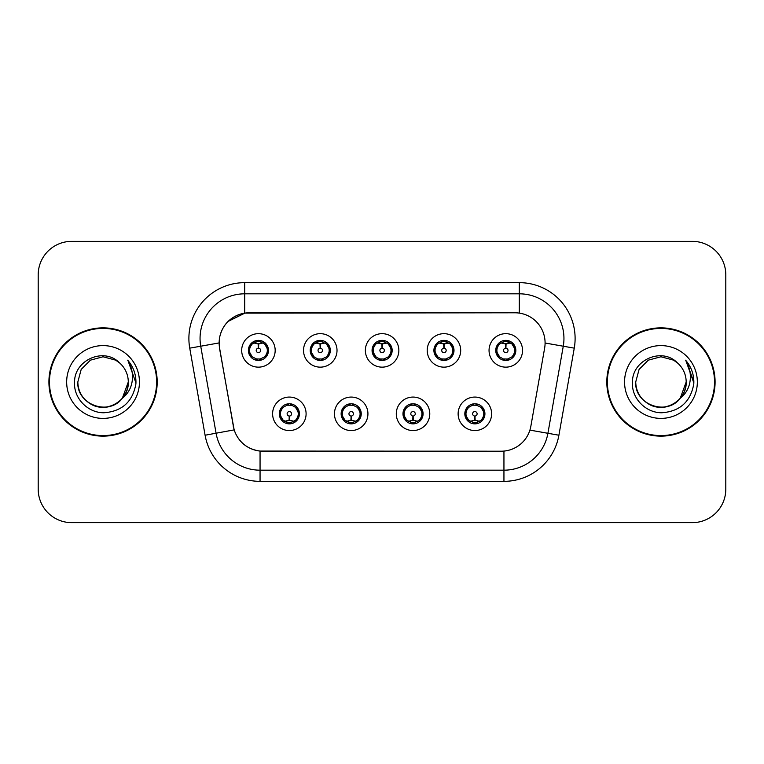 <?xml version="1.0" encoding="UTF-8"?>
<svg xmlns="http://www.w3.org/2000/svg" width="764" height="764" viewBox="0 0 764 764"><rect width="100%" height="100%" fill="white"/><g stroke="black" fill="none" stroke-linecap="round" stroke-linejoin="round"><path stroke-width="1.15" d="M367.933 413.811A16.741 16.741 0 0 1 351.192 430.552A16.741 16.741 0 0 1 334.451 413.811A16.741 16.741 0 0 1 351.192 397.07A16.741 16.741 0 0 1 367.933 413.811M341.145 413.811A10.047 10.047 0 0 0 351.192 423.858A10.047 10.047 0 0 0 361.238 413.811A10.047 10.047 0 0 0 351.192 403.764A10.047 10.047 0 0 0 341.145 413.811L345.041 420.286A8.929 8.929 0 0 1 345.041 407.336C342.606 409.026 341.336 411.185 341.241 413.811M429.779 413.811A16.741 16.741 0 0 1 413.028 430.552A16.741 16.741 0 0 1 396.287 413.811A16.741 16.741 0 0 1 413.028 397.07A16.741 16.741 0 0 1 429.779 413.811M402.981 413.811A10.047 10.047 0 0 0 413.028 423.858A10.047 10.047 0 0 0 423.075 413.811A10.047 10.047 0 0 0 413.028 403.764A10.047 10.047 0 0 0 402.981 413.811L406.887 420.286A8.929 8.929 0 0 1 406.887 407.336C404.442 409.026 403.172 411.185 403.077 413.811M491.615 413.811A16.741 16.741 0 0 1 474.874 430.552A16.741 16.741 0 0 1 458.123 413.811A16.741 16.741 0 0 1 474.874 397.07A16.741 16.741 0 0 1 491.615 413.811M464.827 413.811A10.047 10.047 0 0 0 474.874 423.858A10.047 10.047 0 0 0 484.92 413.811A10.047 10.047 0 0 0 474.874 403.764A10.047 10.047 0 0 0 464.827 413.811L468.724 420.286A8.929 8.929 0 0 1 468.724 407.336C466.279 409.026 465.009 411.185 464.913 413.811M306.097 413.811A16.741 16.741 0 0 1 289.355 430.552A16.741 16.741 0 0 1 272.605 413.811A16.741 16.741 0 0 1 289.355 397.07A16.741 16.741 0 0 1 306.097 413.811M279.309 413.811A10.047 10.047 0 0 0 289.355 423.858A10.047 10.047 0 0 0 299.402 413.811A10.047 10.047 0 0 0 289.355 403.764A10.047 10.047 0 0 0 279.309 413.811L283.205 420.286A8.929 8.929 0 0 1 283.205 407.336C280.76 409.026 279.49 411.185 279.395 413.811M337.019 350.409A16.741 16.741 0 0 1 320.269 367.15A16.741 16.741 0 0 1 303.528 350.409A16.741 16.741 0 0 1 320.269 333.667A16.741 16.741 0 0 1 337.019 350.409M310.222 350.409A10.047 10.047 0 0 0 320.269 360.455A10.047 10.047 0 0 0 330.315 350.409A10.047 10.047 0 0 0 320.269 340.362A10.047 10.047 0 0 0 310.222 350.409M398.856 350.409A16.741 16.741 0 0 1 382.115 367.15A16.741 16.741 0 0 1 365.364 350.409A16.741 16.741 0 0 1 382.115 333.667A16.741 16.741 0 0 1 398.856 350.409M372.068 350.409A10.047 10.047 0 0 0 382.115 360.455A10.047 10.047 0 0 0 392.161 350.409A10.047 10.047 0 0 0 382.115 340.362A10.047 10.047 0 0 0 372.068 350.409M460.692 350.409A16.741 16.741 0 0 1 443.951 367.15A16.741 16.741 0 0 1 427.21 350.409A16.741 16.741 0 0 1 443.951 333.667A16.741 16.741 0 0 1 460.692 350.409M433.904 350.409A10.047 10.047 0 0 0 443.951 360.455A10.047 10.047 0 0 0 453.997 350.409A10.047 10.047 0 0 0 443.951 340.362A10.047 10.047 0 0 0 433.904 350.409M522.538 350.409A16.741 16.741 0 0 1 505.787 367.15A16.741 16.741 0 0 1 489.046 350.409A16.741 16.741 0 0 1 505.787 333.667A16.741 16.741 0 0 1 522.538 350.409M495.74 350.409A10.047 10.047 0 0 0 505.787 360.455A10.047 10.047 0 0 0 515.834 350.409A10.047 10.047 0 0 0 505.787 340.362A10.047 10.047 0 0 0 495.74 350.409M275.174 350.409A16.741 16.741 0 0 1 258.433 367.15A16.741 16.741 0 0 1 241.691 350.409A16.741 16.741 0 0 1 258.433 333.667A16.741 16.741 0 0 1 275.174 350.409M248.386 350.409A10.047 10.047 0 0 0 258.433 360.455A10.047 10.047 0 0 0 268.479 350.409A10.047 10.047 0 0 0 258.433 340.362A10.047 10.047 0 0 0 248.386 350.409M219.602 348.164A30.14 30.14 0 0 1 249.284 312.791L514.946 312.791A30.14 30.14 0 0 1 544.627 348.164L530.846 426.302A30.14 30.14 0 0 1 501.165 451.209L263.055 451.209A30.14 30.14 0 0 1 233.373 426.302L219.602 348.164M48.915 382A54.139 54.139 0 0 0 103.054 436.139A54.139 54.139 0 0 0 157.193 382A54.139 54.139 0 0 0 103.054 327.861A54.139 54.139 0 0 0 48.915 382M606.807 382A54.139 54.139 0 0 0 660.946 436.139A54.139 54.139 0 0 0 715.085 382A54.139 54.139 0 0 0 660.946 327.861A54.139 54.139 0 0 0 606.807 382M501.05 451.209L260.056 451.066C247.249 449.251 238.626 442.26 234.195 430.094L219.488 348.164L219.363 338.471C222.257 324.499 230.699 316.057 244.7 313.125L514.831 312.791M228.044 321.443L244.938 313.097M189.739 348.155A55.81 55.81 0 0 1 244.7 282.651L519.3 282.651A55.81 55.81 0 0 1 574.261 348.155L558.904 435.222A55.81 55.81 0 0 1 503.944 481.349L260.056 481.349A55.81 55.81 0 0 1 205.096 435.222L189.739 348.155L200.731 346.216A44.646 44.646 0 0 1 244.7 293.815L519.3 293.815A44.646 44.646 0 0 1 563.269 346.216L547.912 433.283A44.646 44.646 0 0 1 503.944 470.185L260.056 470.185A44.646 44.646 0 0 1 216.088 433.283L200.731 346.216A44.646 44.646 0 0 1 200.053 338.471M262.95 451.209L260.056 451.066L260.056 481.349M205.096 435.222L234.128 429.893M233.45 427.248L233.268 426.302M200.731 346.216L219.029 342.931M725.8 274.839A33.482 33.482 0 0 0 692.318 241.357L71.682 241.357A33.482 33.482 0 0 0 38.2 274.839L38.2 489.161A33.482 33.482 0 0 0 71.682 522.643L692.318 522.643A33.482 33.482 0 0 0 725.8 489.161L725.8 274.839L725.8 489.161M38.2 274.839L38.2 489.161M692.318 241.357L71.682 241.357M71.682 522.643L692.318 522.643M257.401 343.59L258.137 343.724L258.337 348.183A2.225 2.225 180 0 0 256.207 350.466A2.225 2.225 180 0 0 258.433 352.643A2.225 2.225 180 0 0 260.658 350.466A2.225 2.225 180 0 0 258.528 348.183L258.729 343.724L259.464 343.59M263.284 342.912L258.719 343.943M258.146 343.943L253.581 342.912M258.824 341.489L260.715 341.775A8.929 8.929 0 0 1 260.782 341.794L261.24 340.763M260.161 360.302L259.693 359.252L264.583 356.883C268.25 352.576 268.25 348.26 264.583 343.934A8.929 8.929 0 0 1 264.583 356.883C267.028 355.203 268.288 353.044 268.384 350.409L264.583 343.934L259.388 341.527L260.161 340.515M256.704 360.302L257.172 359.252L252.282 356.883C248.615 352.567 248.615 348.25 252.282 343.934C249.838 345.624 248.567 347.792 248.481 350.428L252.282 356.883A8.929 8.929 0 0 1 252.301 343.924A8.929 8.929 0 0 0 249.503 350.409M255.816 341.871L258.041 341.489L258.003 340.658M259.388 359.29L259.865 360.35M260.82 359.013L255.825 358.946M256.704 340.515L257.172 341.565L252.282 343.934M257.478 341.527L257 340.467M290.377 420.63L289.642 420.506L289.451 416.036A2.225 2.225 -0 0 0 291.581 413.763A2.225 2.225 -0 0 0 289.355 411.576A2.225 2.225 -0 0 0 287.121 413.763A2.225 2.225 -0 0 0 289.26 416.036L289.059 420.506L288.324 420.63M284.504 421.308L289.069 420.276M289.632 420.276L294.207 421.308M288.964 422.731L287.073 422.444A8.929 8.929 0 0 1 287.006 422.425L286.548 423.457M295.506 407.336A8.929 8.929 0 0 1 295.487 420.305A8.929 8.929 0 0 0 298.285 413.811M291.963 422.349L289.737 422.731L289.776 423.562M287.627 423.705L288.4 422.693L283.205 420.286C279.528 415.969 279.528 411.653 283.205 407.336L287.006 405.197L286.548 404.166M287.627 403.917L288.095 404.968L287.006 405.197M288.4 404.93L287.923 403.869M286.968 405.207L291.963 405.273M291.084 403.917L290.301 404.93L291.695 405.197L292.154 404.166M295.496 407.336C299.173 411.662 299.173 415.979 295.506 420.286C297.95 418.596 299.211 416.437 299.307 413.801L295.496 407.336L291.695 405.197M291.084 423.705L290.606 422.654L295.506 420.286M290.301 422.693L290.788 423.753M319.247 343.59L319.982 343.724L320.173 348.183A2.225 2.225 180 0 0 318.044 350.466A2.225 2.225 180 0 0 320.269 352.643A2.225 2.225 180 0 0 322.503 350.466A2.225 2.225 180 0 0 320.374 348.183L320.565 343.724L321.3 343.59M325.13 342.912L320.555 343.943M319.992 343.943L315.417 342.912M320.66 341.489L322.551 341.775A8.929 8.929 0 0 1 322.618 341.794L323.077 340.763M321.997 360.302L321.529 359.252L326.419 356.883C330.096 352.576 330.096 348.26 326.419 343.934A8.929 8.929 0 0 1 326.419 356.883C328.864 355.203 330.134 353.044 330.229 350.409L326.419 343.934L321.224 341.527L321.997 340.515M318.54 340.515L319.018 341.565L314.128 343.934C310.451 348.25 310.451 352.567 314.128 356.883A8.929 8.929 0 0 1 314.138 343.924C311.674 345.624 310.413 347.792 310.318 350.428L314.128 356.883L317.929 359.023L317.471 360.054M317.662 341.871L319.887 341.489L319.849 340.658M321.224 359.29L321.701 360.35M322.656 359.013L317.662 358.946M318.54 360.302L319.323 359.29L317.929 359.023M381.083 343.59L381.819 343.724L382.019 348.183A2.225 2.225 180 0 0 379.88 350.466A2.225 2.225 180 0 0 382.115 352.643A2.225 2.225 180 0 0 384.34 350.466A2.225 2.225 180 0 0 382.21 348.183L382.401 343.724L383.136 343.59M386.966 342.912L382.392 343.943M381.828 343.943L377.263 342.912M382.497 341.489L384.387 341.775A8.929 8.929 0 0 1 384.454 341.794L384.913 340.763M383.843 360.302L383.366 359.252L388.265 356.883C391.932 352.576 391.932 348.26 388.255 343.934A8.929 8.929 0 0 1 388.265 356.883C390.7 355.203 391.97 353.044 392.066 350.409L388.255 343.934L383.06 341.527L383.843 340.515M380.386 340.515L380.854 341.565L375.964 343.934C372.288 348.25 372.288 352.567 375.964 356.883A8.929 8.929 0 0 1 375.974 343.924C373.52 345.624 372.249 347.792 372.154 350.428L375.964 356.883L379.765 359.023L379.307 360.054M379.498 341.871L381.723 341.489L381.685 340.658M383.06 359.29L383.547 360.35M384.493 359.013L379.498 358.946M380.386 360.302L381.16 359.29L379.765 359.023M442.919 343.59L443.655 343.724L443.855 348.183A2.225 2.225 180 0 0 441.726 350.466A2.225 2.225 180 0 0 443.951 352.643A2.225 2.225 180 0 0 446.176 350.466A2.225 2.225 180 0 0 444.046 348.183L444.247 343.724L444.982 343.59M448.802 342.912L444.237 343.943M443.664 343.943L439.099 342.912M444.342 341.489L446.233 341.775A8.929 8.929 0 0 1 446.3 341.794L446.759 340.763M445.679 360.302L445.211 359.252L450.101 356.883C453.768 352.576 453.768 348.26 450.101 343.934A8.929 8.929 0 0 1 450.101 356.883C452.536 355.203 453.806 353.044 453.902 350.409L450.101 343.934L444.906 341.527L445.679 340.515M442.222 340.515L442.69 341.565L437.801 343.934C434.133 348.25 434.133 352.567 437.801 356.883A8.929 8.929 0 0 1 437.82 343.924C435.356 345.624 434.086 347.792 434 350.428L437.801 356.883L441.602 359.023L441.143 360.054M441.334 341.871L443.559 341.489L443.521 340.658M444.906 359.29L445.383 360.35M446.759 360.054L446.3 359.023L441.344 358.946M442.222 360.302L442.996 359.29L441.602 359.023M504.765 343.59L505.501 343.724L505.692 348.183A2.225 2.225 180 0 0 503.562 350.466A2.225 2.225 180 0 0 505.787 352.643A2.225 2.225 180 0 0 508.022 350.466A2.225 2.225 180 0 0 505.892 348.183L506.083 343.724L506.819 343.59M510.648 342.912L506.074 343.943M505.51 343.943L500.936 342.912M506.179 341.489L508.07 341.775A8.929 8.929 0 0 1 508.136 341.794L508.595 340.763M507.516 360.302L507.048 359.252L511.937 356.883C515.614 352.576 515.614 348.26 511.937 343.934A8.929 8.929 0 0 1 511.937 356.883C514.382 355.203 515.652 353.044 515.748 350.409L511.937 343.934L506.742 341.527L507.516 340.515M504.059 340.515L504.536 341.565L499.646 343.934C495.97 348.25 495.97 352.567 499.646 356.883A8.929 8.929 0 0 1 499.656 343.924C497.192 345.624 495.931 347.792 495.836 350.428L499.646 356.883L503.447 359.023L502.989 360.054M503.18 341.871L505.405 341.489L505.367 340.658M506.742 359.29L507.22 360.35M508.595 360.054L508.136 359.023L503.18 358.946M504.059 360.302L504.842 359.29L503.447 359.023M504.842 341.527L504.355 340.467M352.223 420.63L351.488 420.506L351.287 416.036A2.225 2.225 -0 0 0 353.417 413.763A2.225 2.225 -0 0 0 351.192 411.576A2.225 2.225 -0 0 0 348.967 413.763A2.225 2.225 -0 0 0 351.096 416.036L350.896 420.506L350.16 420.63M346.34 421.308L350.905 420.276M351.478 420.276L356.043 421.308M350.8 422.731L348.919 422.444A8.929 8.929 0 0 1 348.842 422.425L348.384 423.457M352.92 403.917L352.452 404.968L357.342 407.336C361.009 411.662 361.009 415.979 357.342 420.286C359.787 418.596 361.057 416.437 361.143 413.801L357.342 407.336A8.929 8.929 0 0 1 357.323 420.305A8.929 8.929 0 0 0 360.121 413.811M353.808 422.349L351.583 422.731L351.621 423.562M349.463 423.705L350.237 422.693L345.041 420.286C341.374 415.969 341.374 411.653 345.041 407.336L348.842 405.197L348.384 404.166M349.463 403.917L349.931 404.968L348.842 405.197M350.237 404.93L349.759 403.869M348.814 405.207L353.799 405.273M352.92 423.705L352.452 422.654L357.342 420.286M352.147 422.693L352.624 423.753M414.059 420.63L413.324 420.506L413.133 416.036A2.225 2.225 -0 0 0 415.263 413.763A2.225 2.225 -0 0 0 413.028 411.576A2.225 2.225 -0 0 0 410.803 413.763A2.225 2.225 -0 0 0 412.932 416.036L412.741 420.506L412.006 420.63M408.177 421.308L412.751 420.276M413.314 420.276L417.879 421.308M412.646 422.731L410.755 422.444A8.929 8.929 0 0 1 410.688 422.425L410.23 423.457M414.757 403.917L414.289 404.968L419.178 407.336C422.855 411.662 422.855 415.979 419.178 420.286C421.623 418.596 422.893 416.437 422.989 413.801L419.178 407.336A8.929 8.929 0 0 1 419.169 420.305A8.929 8.929 0 0 0 421.957 413.811M415.645 422.349L413.419 422.731L413.458 423.562M411.299 423.705L412.082 422.693L406.887 420.286C403.211 415.969 403.211 411.653 406.887 407.336L410.688 405.197L410.23 404.166M411.299 403.917L411.777 404.968L410.688 405.197M412.082 404.93L411.595 403.869M410.65 405.207L415.645 405.273M414.757 423.705L414.289 422.654L419.178 420.286M413.983 422.693L414.46 423.753M475.896 420.63L475.16 420.506L474.969 416.036A2.225 2.225 -0 0 0 477.099 413.763A2.225 2.225 -0 0 0 474.874 411.576A2.225 2.225 -0 0 0 472.639 413.763A2.225 2.225 -0 0 0 474.769 416.036L474.578 420.506L473.842 420.63M470.022 421.308L474.587 420.276M475.151 420.276L479.725 421.308M474.482 422.731L472.591 422.444A8.929 8.929 0 0 1 472.524 422.425L472.066 423.457M476.602 403.917L476.125 404.968L481.014 407.336C484.691 411.662 484.691 415.979 481.014 420.286C483.469 418.596 484.729 416.437 484.825 413.801L481.014 407.336A8.929 8.929 0 0 1 481.005 420.305A8.929 8.929 0 0 0 483.803 413.811M477.481 422.349L475.256 422.731L475.294 423.562M473.145 423.705L473.919 422.693L468.724 420.286C465.047 415.969 465.047 411.653 468.724 407.336L472.524 405.197L472.066 404.166M473.145 403.917L473.613 404.968L472.524 405.197M473.919 404.93L473.441 403.869M472.486 405.207L477.481 405.273M476.602 423.705L476.125 422.654L481.014 420.286M475.819 422.693L476.306 423.753M156.63 382A53.575 53.575 0 0 0 103.054 328.424A53.575 53.575 0 0 0 49.479 382A53.575 53.575 0 0 0 103.054 435.575A53.575 53.575 0 0 0 156.63 382M122.393 398.216C108.994 416.313 76.505 404.739 77.823 382C78.157 391.512 82.369 398.798 90.439 403.85C106.167 413.926 129.145 400.661 128.285 382C127.941 391.512 123.739 398.798 115.67 403.85C99.941 413.926 76.963 400.661 77.823 382C76.963 400.661 99.941 413.926 115.67 403.85C123.739 398.798 127.941 391.512 128.285 382C127.941 391.512 123.739 398.798 115.67 403.85C99.941 413.926 76.963 400.661 77.823 382L81.204 369.384L90.439 360.15L103.054 356.769L115.67 360.15L119.585 362.938C104.095 346.703 74.289 360.073 74.566 382C73.382 398.225 87.784 412.875 103.866 412.761C121.982 411.452 132.659 401.826 135.906 383.891L135.963 382C135.868 373.72 133.108 366.453 127.703 360.197C131.819 366.949 133.27 374.217 132.048 382C130.873 388.618 127.655 394.023 122.393 398.216A25.231 25.231 0 0 0 128.285 382C127.941 391.512 123.739 398.798 115.67 403.85C99.941 413.926 76.963 400.661 77.823 382L81.204 369.384L90.439 360.15L103.054 356.769L115.67 360.15L119.585 362.938L115.67 360.15L103.054 356.769L90.439 360.15L81.204 369.384L77.823 382L81.204 369.384L90.439 360.15M128.285 382L122.326 398.292L128.285 382A25.231 25.231 0 0 0 119.585 362.938L115.67 360.15L103.054 356.769L90.439 360.15L81.204 369.384L77.823 382M66.659 382A36.395 36.395 0 0 0 103.054 418.395A36.395 36.395 0 0 0 139.449 382A36.395 36.395 0 0 0 103.054 345.605A36.395 36.395 0 0 0 66.659 382M127.941 360.474L135.944 382.955L127.941 360.474M714.521 382A53.575 53.575 0 0 0 660.946 328.424A53.575 53.575 0 0 0 607.37 382A53.575 53.575 0 0 0 660.946 435.575A53.575 53.575 0 0 0 714.521 382M677.477 362.938A25.231 25.231 0 0 1 686.177 382L680.218 398.292L686.177 382C685.843 391.512 681.631 398.798 673.561 403.85C657.833 413.926 634.855 400.661 635.715 382L639.096 369.384L648.33 360.15L660.946 356.769L673.561 360.15L677.477 362.938C661.987 346.703 632.181 360.073 632.458 382C631.274 398.225 645.675 412.875 661.758 412.761C679.874 411.452 690.551 401.826 693.798 383.891L693.855 382C693.76 373.72 691.009 366.453 685.594 360.197C689.711 366.949 691.162 374.217 689.94 382C688.765 388.618 685.547 394.023 680.285 398.216A25.231 25.231 0 0 0 686.177 382C685.843 391.512 681.631 398.798 673.561 403.85C657.833 413.926 634.855 400.661 635.715 382L639.096 369.384L648.33 360.15L660.946 356.769L673.561 360.15L677.477 362.938L673.561 360.15L660.946 356.769L648.33 360.15L639.096 369.384L635.715 382L639.096 369.384L648.33 360.15L660.946 356.769L673.561 360.15L677.477 362.938L673.561 360.15L660.946 356.769L648.33 360.15L639.096 369.384L635.715 382C634.855 400.661 657.833 413.926 673.561 403.85C681.631 398.798 685.843 391.512 686.177 382C687.037 400.661 664.059 413.926 648.33 403.85C640.261 398.798 636.059 391.512 635.715 382C634.397 404.739 666.886 416.313 680.285 398.216M624.551 382A36.395 36.395 0 0 0 660.946 418.395A36.395 36.395 0 0 0 697.341 382A36.395 36.395 0 0 0 660.946 345.605A36.395 36.395 0 0 0 624.551 382M693.855 382L686.082 360.761M685.833 360.474L693.836 382.955L685.833 360.474M519.3 282.651L519.3 313.106M503.944 451.075L503.944 481.349M529.91 430.113L558.904 435.222M545.085 343.017L574.261 348.155M244.7 282.651L244.7 313.125M260.782 359.023L261.24 360.054M256.083 341.794L255.625 340.763M256.083 359.023L255.625 360.054M291.695 422.425L292.154 423.457M311.34 350.409A8.929 8.929 0 0 1 314.138 343.924M322.618 359.023L323.077 360.054M317.929 341.794L317.471 340.763M373.185 350.409A8.929 8.929 0 0 1 375.974 343.924M384.454 359.023L384.913 360.054M379.765 341.794L379.307 340.763M435.022 350.409A8.929 8.929 0 0 1 437.82 343.924M441.602 341.794L441.143 340.763M496.858 350.409A8.929 8.929 0 0 1 499.656 343.924M503.447 341.794L502.989 340.763M353.541 422.425L353.999 423.457M353.541 405.197L353.999 404.166M415.377 422.425L415.836 423.457M415.377 405.197L415.836 404.166M477.213 422.425L477.672 423.457M477.213 405.197L477.672 404.166M259.865 340.467L259.378 341.527M257 360.35L257.487 359.29M287.923 423.753L288.41 422.693M290.788 403.869L290.301 404.93M321.701 340.467L321.214 341.527M319.333 341.527L318.836 340.467M318.836 360.35L319.333 359.29M383.547 340.467L383.06 341.527M381.169 341.527L380.682 340.467M380.682 360.35L381.169 359.29M445.383 340.467L444.896 341.527M443.005 341.527L442.518 340.467M442.518 360.35L443.005 359.29M507.22 340.467L506.733 341.527M504.355 360.35L504.842 359.29M349.759 423.753L350.246 422.693M352.624 403.869L352.137 404.93M411.595 423.753L412.092 422.693M414.46 403.869L413.973 404.93M473.441 423.753L473.928 422.693M476.306 403.869L475.819 404.93"/></g></svg>
